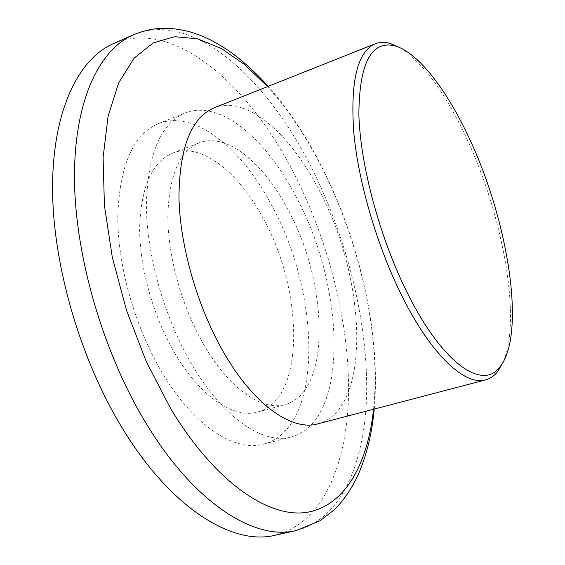 <?xml version="1.0" encoding="UTF-8"?>
<svg xmlns="http://www.w3.org/2000/svg" width="565" height="565" viewBox="0 0 565 565"><rect width="100%" height="100%" fill="white"/><g stroke="black" fill="none" stroke-linecap="round" stroke-linejoin="round"><path stroke-width="0.42" stroke-dasharray="2.83 2.12" d="M399.914 47.7C423.573 63.174 446.011 93.832 467.234 139.668C503.104 216.593 521.763 319.324 503.182 362.101M174.606 352.85C200.187 396.976 234.228 419.103 257.746 411.998C305.404 399.441 303.906 291.455 263.551 219.079C239.059 172.473 201.147 141.886 172.692 153.044C152.105 161.809 141.088 186.612 139.64 227.462C139.435 266.984 153.009 315.962 174.606 352.85M203.414 344.043C228.896 388.812 262.337 411.447 285.134 404.533C331.351 392.336 328.519 283.722 288.418 210.455C264.024 163.292 226.777 131.998 199.177 142.818C179.211 151.349 168.766 176.174 167.819 217.292C168.088 257.096 181.909 306.626 203.414 344.043M296.569 197.644C266.616 139.195 219.983 98.995 184.882 113.057C160.418 123.643 147.578 154.478 146.37 205.554C146.731 255.112 164.189 317.036 191.154 363.316C222.765 418.093 263.572 445.036 291.272 436.971C349.594 421.391 345.25 287.408 296.569 197.644M272.104 206.218C242.018 148.454 194.565 109.151 158.384 123.664C133.156 134.555 119.625 165.361 117.795 216.091C117.576 265.289 134.724 326.492 161.802 372.102C193.534 426.081 235.075 452.424 263.65 444.147C323.802 428.143 321.097 294.916 272.104 206.218M275.247 535.217C322.876 523.48 347.369 463.816 348.556 393.374C349.332 322.212 328.752 241.269 293.948 173.37C248.875 84.778 173.843 17.967 113.72 43.449M317.904 423.842C372.194 409.314 366.537 279.166 319.684 191.316C290.869 134.237 246.757 94.821 214.114 107.844M296.215 530.528C342.807 519.009 366.212 459.19 366.706 388.459C366.805 317 345.928 235.612 311.237 167.141C266.32 77.822 192.22 9.902 133.389 34.79M373.529 409.258C381.05 335.885 360.053 242.618 321.768 167.282C305.955 136.101 287.882 109.207 267.549 86.6M257.746 411.998L285.134 404.533M158.384 123.664L184.882 113.057M374.207 409.081C380.937 334.233 359.898 242.173 321.746 166.83C306.223 136.144 288.376 109.313 268.198 86.339M263.65 444.147L291.272 436.971M172.692 153.044L199.177 142.818"/><path stroke-width="0.85" d="M407.563 293.355C442.995 364.679 483.245 390.902 500.23 366.544C526.086 333.498 508.26 221.649 470.016 139.958C447.621 91.022 418.552 52.474 394.9 45.871C371.311 40.2 359.298 63.054 358.874 114.441C360.209 165.086 379.955 238.487 407.563 293.355M503.182 362.101L497.843 371.332C494.403 375.753 490.314 378.614 485.575 379.899C465.405 386.121 431.731 355.519 402.435 296.95C377.54 247.569 358.5 183.004 353.803 132.867C350.208 81.381 357.334 51.698 375.181 43.809C379.765 42.029 384.751 41.902 390.14 43.427L399.914 47.7M268.198 86.339C255.719 72.504 242.625 60.674 228.924 50.857C211.748 39.571 203.096 36.026 189.741 31.788C166.315 25.905 151.265 27.699 133.389 34.79L113.72 43.449C78.592 58.704 52.75 110.224 52.566 187.177C52.439 263.996 80.315 360.308 123.375 429.88C172.205 509.552 233.416 545.818 275.247 535.217L296.215 530.528L320.136 520.732L334.077 509.863L340.003 503.634C347.397 494.848 353.542 485.003 358.436 474.113C366.791 454.811 372.053 433.136 374.207 409.081M375.181 43.809L214.114 107.844C191.21 117.753 179.493 147.507 178.957 197.107C179.875 245.245 196.973 305.601 222.822 350.936C253.191 404.702 291.943 431.498 317.904 423.842L485.575 379.899M133.389 34.79C99.023 49.699 74.029 101.184 74.488 178.604C74.997 255.881 103.247 353.118 146.187 423.489C194.883 504.072 255.309 540.945 296.215 530.528M267.549 86.6L244.807 64.728L221.289 48.484L197.623 38.823L174.585 36.697L153.066 42.954L134.089 58.195L118.749 82.667L108.106 116.093L103.105 157.536L104.412 205.356L112.294 257.23L126.518 310.362L146.342 361.72L170.595 408.439C214.756 482.051 268.58 518.352 306.717 512.363C345.024 506.099 367.766 463.914 373.529 409.258M500.23 366.544L497.843 371.332M394.9 45.871L390.14 43.427"/></g></svg>
